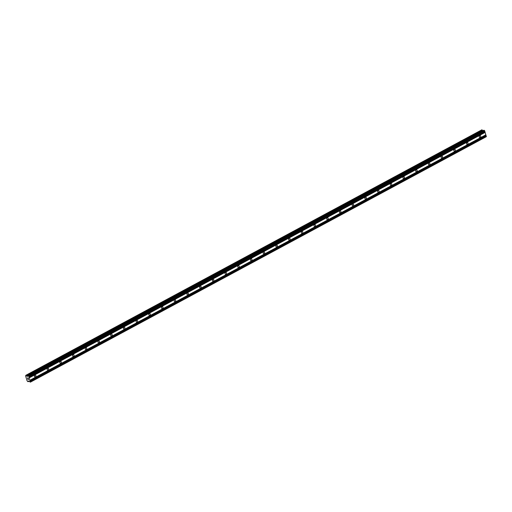 <?xml version="1.0" encoding="UTF-8"?>
<svg xmlns="http://www.w3.org/2000/svg" width="512" height="512" viewBox="0 0 512 512"><rect width="100%" height="100%" fill="white"/><g stroke="black" fill="none" stroke-linecap="round" stroke-linejoin="round"><path stroke-width="0.77" d="M480.237 137.421A0.928 0.749 -78.2 0 1 479.725 135.744A0.928 0.749 -78.2 0 1 480.237 137.421M467.533 144.262A0.928 0.749 -78.2 0 1 467.021 142.586A0.928 0.749 -78.2 0 1 467.533 144.262M454.822 151.104A0.928 0.749 -78.2 0 1 454.31 149.427A0.928 0.749 -78.2 0 1 454.822 151.104M442.112 157.946A0.928 0.749 -78.2 0 1 441.6 156.269A0.928 0.749 -78.2 0 1 442.112 157.946M429.408 164.787A0.928 0.749 -78.2 0 1 428.89 163.11A0.928 0.749 -78.2 0 1 429.408 164.787M416.698 171.629A0.928 0.749 -78.2 0 1 416.186 169.952A0.928 0.749 -78.2 0 1 416.698 171.629M403.987 178.47A0.928 0.749 -78.2 0 1 403.475 176.794A0.928 0.749 -78.2 0 1 403.987 178.47M391.277 185.312A0.928 0.749 -78.2 0 1 390.765 183.635A0.928 0.749 -78.2 0 1 391.277 185.312M378.573 192.154A0.928 0.749 -78.2 0 1 378.061 190.477A0.928 0.749 -78.2 0 1 378.573 192.154M365.862 198.995A0.928 0.749 -78.2 0 1 365.35 197.318A0.928 0.749 -78.2 0 1 365.862 198.995M353.152 205.837A0.928 0.749 -78.2 0 1 352.64 204.16A0.928 0.749 -78.2 0 1 353.152 205.837M340.442 212.678A0.928 0.749 -78.2 0 1 339.93 211.002A0.928 0.749 -78.2 0 1 340.442 212.678M327.738 219.52A0.928 0.749 -78.2 0 1 327.226 217.843A0.928 0.749 -78.2 0 1 327.738 219.52M315.027 226.362A0.928 0.749 -78.2 0 1 314.515 224.685A0.928 0.749 -78.2 0 1 315.027 226.362M302.317 233.203A0.928 0.749 -78.2 0 1 301.805 231.526A0.928 0.749 -78.2 0 1 302.317 233.203M289.613 240.045A0.928 0.749 -78.2 0 1 289.094 238.368A0.928 0.749 -78.2 0 1 289.613 240.045M276.902 246.886A0.928 0.749 -78.2 0 1 276.39 245.21A0.928 0.749 -78.2 0 1 276.902 246.886M264.192 253.728A0.928 0.749 -78.2 0 1 263.68 252.051A0.928 0.749 -78.2 0 1 264.192 253.728M251.482 260.57A0.928 0.749 -78.2 0 1 250.97 258.893A0.928 0.749 -78.2 0 1 251.482 260.57M238.778 267.411A0.928 0.749 -78.2 0 1 238.266 265.734A0.928 0.749 -78.2 0 1 238.778 267.411M226.067 274.253A0.928 0.749 -78.2 0 1 225.555 272.576A0.928 0.749 -78.2 0 1 226.067 274.253M213.357 281.094A0.928 0.749 -78.2 0 1 212.845 279.418A0.928 0.749 -78.2 0 1 213.357 281.094M200.646 287.936A0.928 0.749 -78.2 0 1 200.134 286.259A0.928 0.749 -78.2 0 1 200.646 287.936M187.942 294.778A0.928 0.749 -78.2 0 1 187.43 293.101A0.928 0.749 -78.2 0 1 187.942 294.778M175.232 301.619A0.928 0.749 -78.2 0 1 174.72 299.942A0.928 0.749 -78.2 0 1 175.232 301.619M162.522 308.461A0.928 0.749 -78.2 0 1 162.01 306.784A0.928 0.749 -78.2 0 1 162.522 308.461M149.818 315.302A0.928 0.749 -78.2 0 1 149.299 313.626A0.928 0.749 -78.2 0 1 149.818 315.302M137.107 322.144A0.928 0.749 -78.2 0 1 136.595 320.467A0.928 0.749 -78.2 0 1 137.107 322.144M124.397 328.986A0.928 0.749 -78.2 0 1 123.885 327.309A0.928 0.749 -78.2 0 1 124.397 328.986M111.686 335.827A0.928 0.749 -78.2 0 1 111.174 334.15A0.928 0.749 -78.2 0 1 111.686 335.827M98.982 342.669A0.928 0.749 -78.2 0 1 98.47 340.992A0.928 0.749 -78.2 0 1 98.982 342.669M86.272 349.51A0.928 0.749 -78.2 0 1 85.76 347.834A0.928 0.749 -78.2 0 1 86.272 349.51M73.562 356.352A0.928 0.749 -78.2 0 1 73.05 354.675A0.928 0.749 -78.2 0 1 73.562 356.352M60.858 363.194A0.928 0.749 -78.2 0 1 60.339 361.517A0.928 0.749 -78.2 0 1 60.858 363.194M48.147 370.035A0.928 0.749 -78.2 0 1 47.635 368.358A0.928 0.749 -78.2 0 1 48.147 370.035M35.437 376.877A0.928 0.749 -78.2 0 1 34.925 375.2A0.928 0.749 -78.2 0 1 35.437 376.877M27.917 379.315L27.712 378.79M28.314 378.918L28.531 379.507L27.891 379.373L28.538 379.507M27.75 378.426L27.52 377.933M28.166 378.432L28 377.888L28.166 378.432M28 377.888L28.25 378.586L27.558 377.901L28.256 378.586M27.59 376.352L27.917 375.712L28.762 376.23L30.381 382.157L28.525 380.986L27.827 381.626L27.085 380.781L25.6 375.917L25.875 375.29L481.811 129.843M26.266 375.418L27.488 376.403M28.166 381.69L29.082 381.19L28.166 381.69M30.381 382.157L486.304 136.71L484.685 130.784L483.738 130.323M482.861 130.765L482.189 129.978M29.171 377.728L485.088 132.282M29.254 377.824L485.171 132.378M28.973 377.082L484.896 131.635M28.998 376.998L484.922 131.558M28.762 376.23L484.685 130.784M28.442 375.821L484.365 130.374M27.104 376.326L27.731 375.987M26.95 376.224L27.821 375.757M26.765 375.994L482.682 130.554M26.214 375.354L482.138 129.914M28.358 381.21L28.717 381.024M30.477 381.837L486.4 136.39M30.24 381.062L486.163 135.616M30.157 380.96L486.08 135.52M29.958 380.314L485.882 134.867M29.99 380.237L485.914 134.797M27.917 375.712L483.84 130.266M26.72 375.962L482.643 130.522M28.173 381.645L29.056 381.165M27.859 375.718L483.782 130.272"/></g></svg>

